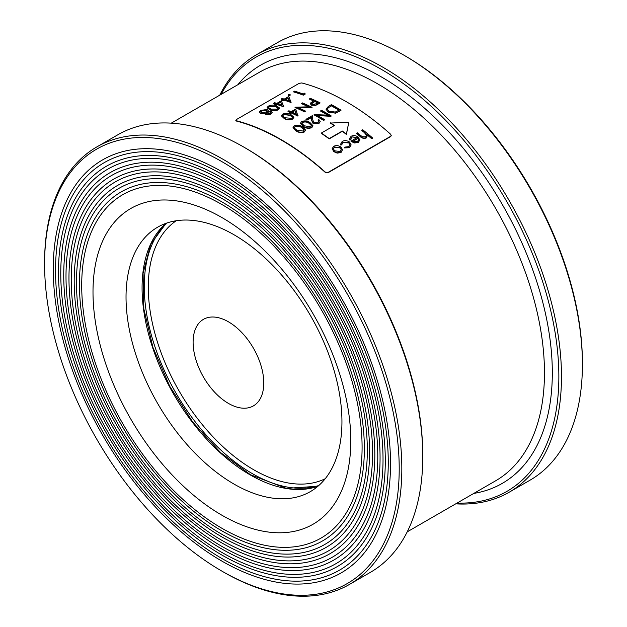 <?xml version="1.0" encoding="UTF-8"?>
<svg xmlns="http://www.w3.org/2000/svg" width="627" height="627" viewBox="0 0 627 627"><rect width="100%" height="100%" fill="white"/><g stroke="black" fill="none" stroke-linecap="round" stroke-linejoin="round"><path stroke-width="0.94" d="M403.796 55.113L405.105 55.874A250.761 144.774 60 0 1 582.412 362.986L582.412 364.499A252.61 145.848 -120 0 0 403.796 55.113L403.796 55.113A252.61 145.848 -120 0 0 277.487 42.605L256.553 54.69A252.61 145.848 60 0 1 382.854 67.199A252.61 145.848 60 0 1 547.88 289.807A252.61 145.848 60 0 1 509.155 492.226A252.61 145.848 60 0 1 455.727 503.842M509.155 492.226L530.097 480.141A252.61 145.848 -120 0 0 582.412 364.499M219.771 95.155A252.61 145.848 60 0 1 256.553 54.69M457.075 503.058A250.761 144.774 -120 0 0 554.582 329.434A250.761 144.774 -120 0 0 381.545 69.472A250.761 144.774 -120 0 0 221.127 94.379M236.293 121.019L235.752 120.259L236.293 121.019A235.956 136.231 60 0 1 280.786 139.735A235.956 136.231 60 0 1 325.28 172.394L327.897 172.817L390.707 136.553L391.248 135.675L390.707 134.319A235.956 136.231 -120 0 0 301.72 82.944L299.103 83.367L236.293 119.632L236.293 120.721A235.956 136.231 60 0 1 325.28 172.096L327.897 172.519L390.707 136.255L391.248 135.369M244.146 147.29L245.455 148.043A250.761 144.774 60 0 1 422.77 455.155L422.77 456.668A252.61 145.848 -120 0 0 244.146 147.29A252.61 145.848 -120 0 0 244.146 147.282A252.61 145.848 -120 0 0 117.845 134.774L96.903 146.867A252.61 145.848 60 0 1 223.204 159.376A252.61 145.848 60 0 1 388.231 381.976A252.61 145.848 60 0 1 349.513 584.395A252.61 145.848 60 0 1 223.204 571.887L221.895 571.126A250.761 144.774 -120 0 0 399.211 468.761A250.761 144.774 -120 0 0 221.895 161.641A250.761 144.774 -120 0 0 44.588 264.014A250.761 144.774 -120 0 0 221.895 571.126M349.513 584.395L370.447 572.31A252.61 145.848 -120 0 0 422.77 456.668M44.588 264.014L44.588 262.501A252.61 145.848 60 0 1 96.903 146.867M221.895 171.665A238.479 137.689 -120 0 0 161.727 149.743A238.479 137.689 -120 0 0 102.656 435.232A238.479 137.689 -120 0 0 379.429 526.813A238.479 137.689 -120 0 0 221.895 171.665M221.895 174.282A235.274 135.84 60 0 1 385.503 425.992A235.274 135.84 60 0 1 281.257 580.116A235.274 135.84 60 0 1 221.895 558.492A235.274 135.84 60 0 1 66.486 208.109A235.274 135.84 60 0 1 221.895 174.282M221.895 177.707A231.081 133.418 -120 0 0 163.6 156.468A231.081 133.418 -120 0 0 106.355 433.092A231.081 133.418 -120 0 0 374.538 521.836A231.081 133.418 -120 0 0 221.895 177.707M221.895 180.325A227.875 131.56 60 0 1 380.354 424.118A227.875 131.56 60 0 1 279.391 573.391A227.875 131.56 60 0 1 221.895 552.442A227.875 131.56 60 0 1 71.376 213.094A227.875 131.56 60 0 1 221.895 180.325M221.895 183.75A223.674 129.138 -120 0 0 165.465 163.192A223.674 129.138 -120 0 0 110.062 430.953A223.674 129.138 -120 0 0 369.648 516.86A223.674 129.138 -120 0 0 221.895 183.75M221.895 186.368A220.469 127.289 60 0 1 375.212 422.237A220.469 127.289 60 0 1 277.526 566.667A220.469 127.289 60 0 1 221.895 546.399A220.469 127.289 60 0 1 76.267 218.071A220.469 127.289 60 0 1 221.895 186.368M221.895 189.801A216.276 124.867 -120 0 0 167.331 169.917A216.276 124.867 -120 0 0 113.761 428.821A216.276 124.867 -120 0 0 364.757 511.875A216.276 124.867 -120 0 0 221.895 189.801M221.895 192.411A213.07 123.017 60 0 1 370.063 420.364A213.07 123.017 60 0 1 275.661 559.942A213.07 123.017 60 0 1 221.895 540.356A213.07 123.017 60 0 1 81.157 223.047A213.07 123.017 60 0 1 221.895 192.411M221.895 195.843A208.869 120.596 -120 0 0 169.196 176.642A208.869 120.596 -120 0 0 117.461 426.681A208.869 120.596 -120 0 0 359.874 506.898A208.869 120.596 -120 0 0 221.895 195.843M221.895 198.461A205.664 118.746 60 0 1 364.914 418.491A205.664 118.746 60 0 1 273.787 553.218A205.664 118.746 60 0 1 221.895 534.314A205.664 118.746 60 0 1 86.048 228.032A205.664 118.746 60 0 1 221.895 198.461M221.895 201.886A201.471 116.316 -120 0 0 171.069 183.366A201.471 116.316 -120 0 0 121.16 424.542A201.471 116.316 -120 0 0 354.984 501.921A201.471 116.316 -120 0 0 221.895 201.886M221.895 204.504A198.265 114.467 60 0 1 359.765 416.618A198.265 114.467 60 0 1 271.922 546.493A198.265 114.467 60 0 1 221.895 528.271A198.265 114.467 60 0 1 90.931 233.009A198.265 114.467 60 0 1 221.895 204.504M221.895 217.545A182.285 105.242 60 0 1 333.525 505.252A182.285 105.242 60 0 1 110.274 376.357A182.285 105.242 60 0 1 221.895 217.545M233.989 234.749A152.674 88.148 -120 0 0 157.651 227.186A152.674 88.148 -120 0 0 157.651 403.482A152.674 88.148 -120 0 0 310.326 491.631A152.674 88.148 -120 0 0 333.729 369.287A152.674 88.148 -120 0 0 233.989 234.749M348.831 122.163L346.394 134.397A235.956 136.231 60 0 0 342.287 131.325L329.206 138.88A235.956 136.231 60 0 0 321.353 133.347L321.353 133.049A235.956 136.231 60 0 1 329.206 138.583L342.287 131.027A235.956 136.231 60 0 1 346.394 134.092L348.831 122.163L330.327 123.072A235.956 136.231 60 0 1 334.199 125.627M279.571 108.189L278.412 109.803C275.284 110.971 272.486 111.018 270.025 109.937L267.102 107.719M283.02 99.803A235.956 136.231 -120 0 0 281.139 99.231L282.001 98.423A235.956 136.231 60 0 1 284.227 99.105L288.796 96.464L291.014 102.225A235.956 136.231 -120 0 0 284.352 99.92L283.239 100.563A235.956 136.231 -120 0 0 282.252 100.249L283.365 99.607A235.956 136.231 -120 0 0 281.139 98.925M282.252 100.249L282.252 100.547A235.956 136.231 -120 0 1 283.239 100.861L284.352 100.218A235.956 136.231 -120 0 1 291.014 102.522L291.194 102.123M293.734 91.652L293.734 91.957A235.956 136.231 -120 0 1 303.366 95.163L305.145 94.136L303.366 94.857A235.956 136.231 -120 0 0 293.734 91.652L294.596 91.158A235.956 136.231 60 0 1 303.241 94.003L304.722 93.149L305.145 93.831M289.925 112.382A235.956 136.231 -120 0 0 288.005 111.559L288.867 110.752A235.956 136.231 60 0 1 291.093 111.716L295.662 109.074L297.88 115.783A235.956 136.231 -120 0 0 291.21 112.648L290.105 113.291A235.956 136.231 -120 0 0 289.118 112.852L290.223 112.217A235.956 136.231 -120 0 0 288.005 111.253M289.118 112.852L289.118 113.158A235.956 136.231 -120 0 1 290.105 113.597L291.21 112.954A235.956 136.231 -120 0 1 297.88 116.089L298.06 115.681M310.373 103.737L311.47 105.234L315.757 105.352L319.982 103.063L315.757 105.046L311.47 104.936L310.373 103.737L310.953 102.687L313.931 100.806A235.956 136.231 -120 0 0 309.487 98.847L310.349 98.353A235.956 136.231 60 0 1 319.982 102.757M313.641 100.971A235.956 136.231 -120 0 0 309.487 99.152L309.487 98.847M312.944 125.886L311.776 127.696C308.688 128.715 305.89 128.347 303.382 126.599L300.458 123.339M327.67 115.117A235.956 136.231 -120 0 0 320.671 111.136L321.541 110.336A235.956 136.231 60 0 1 331.174 115.909L317.043 115.243A235.956 136.231 60 0 1 324.629 119.686L323.759 120.18A235.956 136.231 -120 0 0 314.127 114.608L328.234 115.156A235.956 136.231 -120 0 0 320.671 110.83M317.043 115.548L330.985 116.316L331.174 115.909M314.127 114.608L314.127 114.913A235.956 136.231 -120 0 1 323.759 120.486L324.629 119.686M332.185 148.575L333.705 151.616L337.177 153.121L341.01 152.549L342.522 149.72L341.01 152.243L337.177 152.816L333.705 151.311L332.185 148.575L333.721 146.31C336.158 145.166 338.58 145.433 340.994 147.11L342.522 149.72M357.249 137.791L352.084 136.89L350.838 138.692L350.979 139.876L349.803 139.993L349.545 138.536L351.112 136.271C353.518 135.142 355.901 135.424 358.276 137.125L359.843 140.119M359.82 139.829L358.378 142.517L354.161 142.995L350.948 141.13L357.249 137.493L352.084 136.89M352.084 137.188L350.854 138.771M367.563 135.22A235.956 136.231 -120 0 1 371.693 138.716L372.556 138.214L371.693 138.41A235.956 136.231 -120 0 0 367.524 134.883L367.579 135.675M367.524 135.181L366.301 137.948C364.021 138.786 361.951 138.301 360.102 136.506A235.956 136.231 -120 0 0 356.504 133.622L357.374 132.822A235.956 136.231 60 0 1 360.682 135.479L362.382 136.733L365.588 136.827L366.583 135.236L366.121 133.904L364.365 132.289A235.956 136.231 -120 0 0 361.818 130.259L362.68 129.758A235.956 136.231 60 0 1 372.556 137.909M366.583 135.385L364.365 132.595A235.956 136.231 -120 0 0 361.818 130.557L361.818 130.259M349.905 144.806L348.808 142.948L342.993 142.439L341.676 144.9L340.477 144.939L340.383 143.959L340.477 144.641L342.146 141.443C344.607 140.205 347.092 140.417 349.6 142.086L351.112 144.829L349.357 147.423L344.489 147.909L344.756 147.118L348.557 146.663L349.913 144.649L348.808 142.65L342.993 142.141L341.676 144.602L340.477 144.939M351.104 144.986L349.357 147.729L344.489 147.909M339.105 111.63L341.049 110.203L335.704 113.181L328.211 112.131L326.024 109.208M320.193 121.63L318.892 123.59L313.116 123.543L311.611 120.408L311.454 117.273L306.971 119.859A235.956 136.231 -120 0 0 305.984 119.318L312.528 115.54L312.779 119.922L313.908 122.696L317.952 122.657L318.9 121.379L317.96 120.039L318.822 119.538L320.201 121.473L318.892 123.292L313.116 123.237L311.611 120.102L311.454 117.273M305.984 119.318L305.984 119.616A235.956 136.231 -120 0 1 306.971 120.157L311.454 117.57M318.892 121.528L317.96 120.039M305.537 130.157L304.369 131.976C301.273 132.987 298.483 132.626 295.975 130.878L293.052 127.618M308.515 106.825A235.956 136.231 -120 0 0 301.587 103.714L302.449 102.914A235.956 136.231 60 0 1 312.081 107.327L297.958 107.578A235.956 136.231 60 0 1 305.537 111.104L304.675 111.598A235.956 136.231 -120 0 0 295.043 107.193L309.15 106.817A235.956 136.231 -120 0 0 301.587 103.416M297.958 107.875L311.901 107.726L312.081 107.327M295.043 107.193L295.043 107.491A235.956 136.231 -120 0 1 304.675 111.904L305.537 111.104M293.851 117.367L292.684 119.091C289.588 120.172 286.79 120.008 284.297 118.597L281.374 115.846M290.089 94.653L290.089 95.367L288.483 95.578L288.483 94.881M275.614 104.074A235.956 136.231 -120 0 0 273.733 103.502L274.595 102.703A235.956 136.231 60 0 1 276.82 103.384L281.382 100.743L283.608 106.504A235.956 136.231 -120 0 0 276.938 104.192L275.825 104.834A235.956 136.231 -120 0 0 274.838 104.521L275.951 103.878A235.956 136.231 -120 0 0 273.733 103.204M274.838 104.521L274.838 104.827A235.956 136.231 -120 0 1 275.825 105.14L276.938 104.497A235.956 136.231 -120 0 1 283.608 106.802L283.78 106.402M272.181 112.319L270.911 114.138L265.676 114.812L265.025 113.33L260.605 113.565L259.335 112.108L260.84 110.43L267.071 109.459L268.16 110.501L267.807 111.418L271.256 111.308L272.181 112.319L270.911 113.832L265.676 114.506L265.025 113.025L260.605 113.26L259.343 112.523M268.16 110.501L268.011 111.371M265.025 113.025L264.837 113.808M366.301 137.948L366.301 137.642C364.021 138.481 361.959 138.003 360.102 136.208A235.956 136.231 -120 0 0 356.504 133.324M367.524 134.883L366.301 137.642M349.803 139.993L349.545 138.536M358.378 142.517L354.161 142.697L350.948 141.13M359.82 139.531L358.378 142.219M350.979 139.57L349.803 139.688M358.62 139.923L358.025 138.246L352.68 141.334L357.468 141.514L358.628 139.805M352.962 141.475L358.025 138.246M358.62 140.221L358.025 138.551M341.676 144.9L341.652 144.21M334.591 146.992L333.407 148.756L334.567 150.809L340.147 151.522L341.284 149.712L340.124 147.604L334.591 146.992L333.431 148.764M341.284 149.861L340.124 147.604M340.124 147.901L334.591 147.29M328.211 112.131L326.016 109.059L328.43 106.355L331.417 104.631A235.956 136.231 60 0 1 341.049 110.203M335.704 113.181L328.211 111.825M339.105 111.324L335.704 112.876M339.199 110.101A235.956 136.231 -120 0 0 331.542 105.673L327.929 108.032L327.404 109.231L329.073 111.332L335.288 112.037L339.199 110.101M327.929 108.032L331.542 105.673M338.941 110.25A235.956 136.231 -120 0 0 331.542 105.971M327.929 108.338L327.412 109.38M311.776 127.696L311.776 127.399C308.688 128.41 305.89 128.041 303.382 126.293L300.451 123.19L301.65 121.536C304.73 120.478 307.489 120.799 309.926 122.516L312.951 125.729L311.776 127.399M304.252 125.8L310.757 126.811L311.588 125.588L309.072 123.017C307.238 121.646 305.09 121.34 302.606 122.093L301.775 123.26L304.252 125.8M311.58 125.737L309.072 123.323C307.238 121.951 305.09 121.638 302.606 122.398L302.606 122.093M302.606 122.398L301.791 123.409M304.369 131.976L304.369 131.678C301.281 132.689 298.483 132.321 295.975 130.573L293.044 127.469L294.243 125.815C297.323 124.757 300.082 125.079 302.52 126.795L305.537 130.008L304.369 131.678M296.845 130.079L303.35 131.09L304.181 129.867L301.658 127.297C299.831 125.925 297.676 125.619 295.199 126.372L294.369 127.54L294.784 128.488L296.845 130.079M304.173 130.016L301.658 127.602C299.831 126.223 297.676 125.917 295.199 126.678L295.199 126.372M295.199 126.678L294.384 127.689M313.21 102.225L311.69 103.651L312.332 104.435L316.369 103.792L318.132 102.781A235.956 136.231 -120 0 0 314.919 101.26L311.744 103.698M317.85 102.946A235.956 136.231 -120 0 0 314.919 101.558L314.919 101.26M314.919 101.558L313.21 102.522M296.257 114.083L294.949 110.493L292.08 112.155A235.956 136.231 60 0 1 296.257 114.083M292.37 112.288L294.949 110.493M296.257 114.38L294.949 110.799M292.684 119.091L292.684 118.785C289.588 119.875 286.79 119.71 284.297 118.291L281.358 115.697L282.558 114.153C285.653 113.009 288.412 113.134 290.842 114.514L293.859 117.218L292.684 118.785M285.16 117.798L291.673 118.315L292.503 117.171L289.98 115.015L283.522 114.584L282.691 115.681L283.106 116.497L285.16 117.798M292.488 117.32L289.98 115.321L283.522 114.584M283.522 114.89L282.706 115.83M290.089 95.367L288.483 95.28L288.483 94.575L290.089 94.356L290.089 95.061L290.089 94.356M288.483 95.578L288.483 94.575M289.4 100.829L288.083 97.765L285.214 99.419A235.956 136.231 60 0 1 289.4 100.829M285.551 99.528L288.083 97.765M289.4 101.127L288.083 98.063M281.985 105.101L280.677 102.036L277.808 103.698A235.956 136.231 60 0 1 281.985 105.101M278.137 103.808L280.677 102.036M281.985 105.407L280.677 102.342M278.412 109.803L278.412 109.498C275.284 110.665 272.486 110.713 270.025 109.639L267.086 107.57L268.285 106.128C271.413 104.905 274.171 104.811 276.57 105.861L279.587 108.04L278.412 109.498M270.888 109.137L277.393 109.153L278.231 108.087L275.708 106.363L269.249 106.441L268.411 107.46L270.888 109.137M278.216 108.236L275.708 106.661L269.249 106.441M269.249 106.747L268.434 107.609M265.84 112.061L266.961 110.736L266.177 109.952L261.82 110.728L260.675 111.967L261.451 112.758L265.84 112.061M270.378 111.802L266.843 112.374L265.989 113.377L266.569 114.02L269.971 113.44L270.903 112.39L270.378 111.802L266.843 112.374M266.843 112.68L266.013 113.526M270.88 112.546L270.378 112.108M266.945 110.893L266.177 109.952M266.177 110.25L261.82 110.728M261.82 111.034L260.699 112.1M321.353 133.049L334.434 125.494A235.956 136.231 60 0 0 330.327 122.767M193.108 342.209A49.964 28.85 60 0 1 246.105 337.475A49.964 28.85 60 0 1 246.105 408.138A49.964 28.85 60 0 1 193.108 342.209M237.829 84.731A241.505 139.437 60 0 1 381.545 77.027A241.505 139.437 60 0 1 545.412 313.328A241.505 139.437 60 0 1 473.777 493.418M407.229 531.845L495.596 480.823A235.956 136.231 -120 0 0 531.767 291.751A235.956 136.231 -120 0 0 377.619 83.822A235.956 136.231 -120 0 0 259.641 72.136L171.273 123.158M317.928 486.262A152.674 88.148 60 0 1 250.032 474.804A152.674 88.148 60 0 1 152.604 347.593A152.674 88.148 60 0 1 166.092 223.283M318.798 485.502A152.737 88.18 60 0 1 204.943 433.657A152.737 88.18 60 0 1 144.249 286.508A152.737 88.18 60 0 1 167.19 222.906M176.25 220.735A149.077 86.071 -120 0 0 148.285 287.166A149.077 86.071 -120 0 0 211.424 435.13A149.077 86.071 -120 0 0 325.209 478.738M166.124 223.275L150.731 244.154L143.074 273.427L143.818 308.782L152.933 347.413L169.729 386.263L192.865 422.253L220.516 452.545L250.494 474.757L286.351 488.37L317.944 486.246"/></g></svg>
